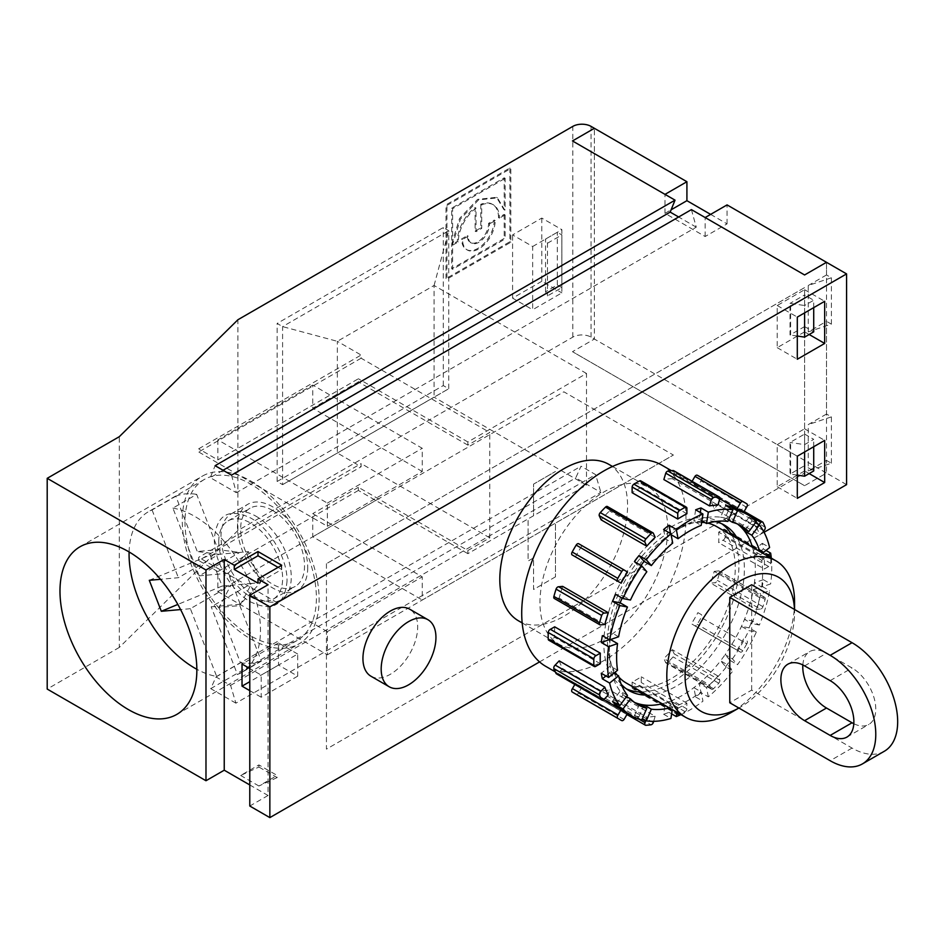 <?xml version="1.0" encoding="UTF-8"?>
<svg xmlns="http://www.w3.org/2000/svg" width="944" height="944" viewBox="0 0 944 944"><rect width="100%" height="100%" fill="white"/><g stroke="black" fill="none" stroke-linecap="round" stroke-linejoin="round"><path stroke-width="0.71" stroke-dasharray="4.72 3.54" d="M467.882 553.668L358.39 490.443L358.39 487.293L467.882 550.505L467.882 553.668L586.507 485.169L586.507 373.482L467.882 441.969L467.882 445.131L489.783 432.482L361.115 358.201L361.115 355.038L198.677 448.813L198.677 451.975L327.356 526.268L422.263 471.481L422.263 448.294L312.759 385.081L312.759 408.256L358.39 381.919L358.39 378.756L217.852 459.893L198.677 448.813M467.882 550.505L489.783 537.856L489.783 432.494M258.904 764.923L258.904 767.035L240.661 775.461L258.904 764.923L277.158 775.461L277.158 777.573L258.904 767.035M248.508 551.65L228.236 573.244L240.26 604.231L260.52 582.637L248.508 551.65L239.717 552.441L199.172 575.84L172.894 508.096L196.659 494.373L218.099 549.644L239.717 552.441L218.89 554.293L178.357 577.704L160.492 579.297M626.202 682.996A90.341 52.156 120 0 0 716.543 630.84A90.341 52.156 120 0 0 716.531 526.528M707.835 523.153A90.341 52.156 120 0 0 704.991 522.634M701.652 522.339A90.341 52.156 120 0 0 626.202 578.684A90.341 52.156 120 0 0 615.122 672.199M617.057 674.936A90.341 52.156 120 0 0 618.934 677.155M721.782 523.778A95.497 55.141 120 0 0 719.116 522.056A95.497 55.141 120 0 0 671.373 526.787A95.497 55.141 120 0 0 608.986 610.945A95.497 55.141 120 0 0 623.618 687.468A95.497 55.141 120 0 0 626.438 688.908M641.684 691.94A95.497 55.141 120 0 0 719.116 632.338A95.497 55.141 120 0 0 732.025 535.472M532.664 246.514L561.869 229.652L561.869 292.876L532.664 309.738L532.664 246.514L512.592 234.914L541.785 218.064L561.869 229.652M522.174 622.934L558.671 644.009A90.341 52.156 120 0 0 649.012 591.853A90.341 52.156 120 0 0 649.012 487.541A90.341 52.156 120 0 0 558.671 539.697A90.341 52.156 120 0 0 558.671 644.009M518.527 620.833A90.341 52.156 120 0 0 605.517 574.2A90.341 52.156 120 0 0 608.856 464.365M804.595 312.901L804.595 305.514L790.034 303.378L790.034 334.99L804.595 326.589L804.595 294.976L790.034 303.378M813.716 307.626L813.716 300.251L804.595 305.514M604.821 624.468L559.19 598.118L554.6 598.579L600.231 624.916M701.852 521.053A95.497 55.141 120 0 0 676.848 529.95L676.848 529.95A95.497 55.141 120 0 0 609.317 646.911A95.497 55.141 120 0 0 614.119 673.013M614.249 673.32A95.497 55.141 120 0 0 621.223 684.247M647.159 695.103A95.497 55.141 120 0 0 724.591 635.501A95.497 55.141 120 0 0 737.5 538.635M715.127 521.595A95.497 55.141 120 0 0 702.183 521.017M804.595 294.976L804.595 287.601L326.435 563.674L804.595 287.601L804.595 294.976L813.716 300.251M797.302 336.076L777.219 347.663L777.219 305.514L804.595 289.714L804.595 434.075L804.595 326.589L804.595 331.863L809.161 334.495M745.406 529.796L752.085 520.781A116.147 67.059 120 0 0 749.052 517.277L741.453 527.519M749.052 517.277L756.345 521.489M639.513 704.082L634.439 715.776L641.743 719.989M804.595 465.687L804.595 434.075L790.034 442.476L790.034 474.089L804.595 465.675L804.595 473.062L804.595 465.687L813.716 470.95M797.302 475.162L777.219 486.75L777.219 444.6L804.595 428.8L804.595 470.95L809.161 473.581M605.387 698.418A125.174 72.275 -60 0 1 600.172 698.938A2.584 1.487 -60 0 1 599.688 698.808A2.584 1.487 -60 0 1 599.44 696.33L601.104 690.76A116.147 67.059 120 0 0 609.529 689.922L607.629 696.318A2.584 1.487 -60 0 1 605.387 698.418L651.018 724.768M645.802 725.275L600.172 698.938M235.894 703.174L210.724 688.636L216.023 676.954L230.596 685.356L235.894 703.174L600.903 492.438L575.734 477.9L581.044 466.206L595.605 474.62L600.903 492.438M632.126 687.067L632.126 682.064A116.147 67.059 120 0 0 641.259 676.801L641.259 682.524A2.584 1.487 -60 0 1 639.454 685.309A125.174 72.275 -60 0 1 633.813 688.565A2.584 1.487 -60 0 1 632.633 688.624A2.584 1.487 -60 0 1 632.126 687.067L677.757 713.404L677.757 708.413L632.126 682.064M504.769 210.064L497.429 197.862L478.537 199.904L460.483 218.996L452.613 244.413L451.704 243.882L451.704 208.14L504.214 177.814L504.214 209.297L505.134 209.816L504.214 209.297M451.704 243.882L459.563 218.465L477.617 199.373L496.52 197.343L503.848 209.533M149.294 580.3L210.111 555.084L222.135 586.071L251.741 583.427L239.811 605.588L218.984 607.452L230.914 585.28L190.381 608.691L216.66 676.435A92.913 53.643 60 0 1 196.848 669.284M218.984 607.452L240.425 662.712L216.66 676.435M686.878 508.769L641.259 482.431L641.259 487.423A116.147 67.059 120 0 0 632.126 492.697M686.878 513.76L641.259 487.423M561.857 287.601L557.302 284.97L545.538 291.767L547.473 295.92L561.857 287.601L561.857 234.926L557.302 232.283L545.538 239.08L547.473 243.233L547.473 295.92M545.538 291.767L545.538 239.08M327.356 526.268L327.356 503.093L217.852 439.869L312.759 385.081M327.356 503.093L422.263 448.294M231.504 475.139L236.354 492.697L210.264 477.64L215.114 465.687M504.037 214.441L505.134 215.067L504.037 214.441L498.526 217.616L499.447 218.147A29.099 16.803 120 0 0 493.417 204.824A29.099 16.803 120 0 0 481.7 204.848L481.7 228.389L476.024 231.658L476.024 208.128A29.099 16.803 120 0 0 458.288 241.9L452.613 245.18L452.613 269.3L505.134 238.985L504.214 238.454L451.704 268.769L451.704 244.649L452.613 245.18M498.526 217.616A29.099 16.803 120 0 0 492.508 204.293A29.099 16.803 120 0 0 480.791 204.317L481.7 204.848M218.76 541.549A45.17 26.078 -120 0 0 238.466 587.003A45.17 26.078 -120 0 0 273.276 599.098A45.17 26.078 -120 0 0 273.276 546.942A45.17 26.078 -120 0 0 228.106 520.864A45.17 26.078 -120 0 0 218.76 541.549M250.691 635.855A92.913 53.643 60 0 1 189.992 553.975A92.913 53.643 60 0 1 204.234 479.517A92.913 53.643 60 0 1 297.148 533.159A92.913 53.643 60 0 1 297.148 640.457A92.913 53.643 60 0 1 293.407 642.298A92.913 53.643 60 0 1 250.691 635.855M586.507 373.482L434.075 285.477L434.075 397.164L448.742 388.739L282.598 484.661L337.35 453.014L361.115 466.737L361.115 463.575L198.677 557.349L198.677 560.512L361.115 466.737M586.507 485.169L434.075 397.164L337.35 453.014L337.35 341.315L361.115 355.038M312.759 536.806L563.887 391.819L673.391 455.043L422.263 600.03L422.263 576.855L312.759 513.63L312.759 536.806L422.263 600.03M358.39 490.443L217.852 571.58L217.852 591.605L380.279 497.83M489.511 223.881L495.187 220.601A23.081 13.322 -60 0 1 485.11 243.835A23.081 13.322 -60 0 1 467.327 250.018A23.081 13.322 -60 0 1 462.548 239.446L468.224 236.165A15.057 8.697 120 0 0 471.339 243.056A15.057 8.697 120 0 0 482.939 239.033A15.057 8.697 120 0 0 489.511 223.881L488.603 223.35L494.278 220.07L495.187 220.601M494.278 220.07A23.081 13.322 -60 0 1 484.201 243.304A23.081 13.322 -60 0 1 466.407 249.487A23.081 13.322 -60 0 1 461.628 238.915L467.304 235.646A15.057 8.697 120 0 0 470.431 242.537A15.057 8.697 120 0 0 482.03 238.502A15.057 8.697 120 0 0 488.603 223.35M480.791 204.317L480.791 227.858L475.115 231.138L475.115 207.597A29.099 16.803 120 0 0 457.368 241.381L451.704 244.649M504.214 214.548L504.214 238.454M256.131 516.285A49.678 28.674 60 0 1 288.581 560.052A49.678 28.674 60 0 1 280.97 599.865A49.678 28.674 60 0 1 231.292 571.179A49.678 28.674 60 0 1 231.292 513.819A49.678 28.674 60 0 1 256.131 516.285M250.691 480.968A96.784 55.873 60 0 1 313.915 566.247A96.784 55.873 60 0 1 299.083 643.796A96.784 55.873 60 0 1 202.299 587.923A96.784 55.873 60 0 1 202.299 476.165A96.784 55.873 60 0 1 250.691 480.968M533.572 515.731L528.097 518.893L533.572 515.731L533.572 484.119L555.473 471.469L533.572 484.119L533.572 515.731M804.595 434.075L813.716 439.338L804.595 444.612L790.034 442.476M846.579 484.65L826.496 473.05L826.496 460.412L808.253 470.95L831.393 463.233L826.496 460.412L826.507 262.314M831.393 463.233L831.393 416.87L826.496 414.05L826.496 321.326L808.253 331.863L831.393 324.146L826.496 321.326M831.393 324.146L831.393 277.784L826.496 274.964L826.496 262.314M673.697 470.678A2.584 1.487 -60 0 1 673.945 473.156L672.293 478.726A116.147 67.059 120 0 0 663.856 479.564M222.135 586.071L177.826 604.443M190.381 608.691L180.587 609.564M634.439 561.68L639.513 567.521A103.238 59.602 -60 0 1 640.988 565.456M677.757 708.413A116.147 67.059 -60 0 0 686.878 703.138L686.878 708.873A2.584 1.487 -60 0 1 685.084 711.646A125.174 72.275 -60 0 1 679.444 714.903A2.584 1.487 -60 0 1 678.264 714.974A2.584 1.487 -60 0 1 677.757 713.404M710.631 214.382L727.057 223.87L705.156 236.519L665.001 213.332L671.113 209.804M555.473 524.156L555.473 576.843L555.473 524.156M555.473 576.843L533.572 589.493L533.572 557.88L528.097 561.043L528.097 518.893L528.097 561.043L533.572 557.88L533.572 589.493L555.473 576.843M326.435 563.674L326.435 749.123L804.595 473.062L326.435 749.123M695.645 509.819L693.864 521.182A103.238 59.602 -60 0 1 699.233 519.318A103.238 59.602 -60 0 1 720.579 517.206L725.641 505.512M727.871 521.418L720.579 517.206A103.238 59.602 -60 0 1 725.122 518.091L729.594 507.789M210.111 555.084L218.89 554.293L197.272 551.508L218.099 549.644M708.319 696.849L706.537 687.539A103.238 59.602 120 0 0 727.871 665.013L732.945 670.854A116.147 67.059 -60 0 1 708.319 696.849L701.014 692.636L699.233 683.326L706.537 687.539M697.899 612.632L701.416 614.662A2.584 1.487 -60 0 1 701.203 617.482A125.174 72.275 -60 0 1 697.215 624.397A2.584 1.487 -60 0 1 694.713 625.742A2.584 1.487 -60 0 1 694.513 625.577L691.456 623.807A116.147 67.059 120 0 0 697.899 612.632L701.416 614.662M370.957 676.223A38.716 22.349 120 0 0 409.672 653.873A38.716 22.349 120 0 0 409.672 609.163M802.837 664.942A33.547 19.376 60 0 1 809.728 651.572A33.547 19.376 60 0 1 826.496 653.236L852.054 667.986A33.547 19.376 60 0 1 873.967 697.557A33.547 19.376 60 0 1 868.822 724.437A33.547 19.376 60 0 1 853.813 723.718M804.595 485.7L572.489 351.687L804.595 485.7L826.496 473.05L591.062 337.126A12.909 7.446 180 0 0 572.819 337.126L237.912 530.481L237.912 319.745M237.912 530.481L119.286 647.442L119.286 436.694M676.966 712.307L678.075 705.203L670.771 700.991A103.238 59.602 -60 0 1 665.402 702.855L663.62 714.219A116.147 67.059 120 0 0 668.989 712.354L670.771 700.991A103.238 59.602 120 0 0 693.864 687.657A103.238 59.602 -60 0 0 699.233 683.326A103.238 59.602 120 0 0 720.579 660.8L727.871 665.013M831.393 277.784L808.253 285.501L808.253 331.863M777.219 444.6L797.302 456.2M777.219 486.75L797.302 498.349M446.937 205.391L510.81 168.516L510.81 242.254L446.937 279.129L446.937 205.391L446.028 204.86L509.89 167.985L510.81 168.516M725.157 536.994A2.584 1.487 -60 0 1 723.021 540.169L718.691 542.67A116.147 67.059 120 0 0 718.691 532.133L723.659 529.265A2.584 1.487 -60 0 1 724.626 529.289A2.584 1.487 -60 0 1 725.169 530.469A125.174 72.275 -60 0 1 725.157 536.994L770.788 563.332A2.584 1.487 -60 0 1 768.652 566.518L723.021 540.169M605.942 675.951L611.311 671.621L613.954 673.143M609.317 639.69L610.237 639.371A103.238 59.602 120 0 0 609.317 653.236A103.238 59.602 120 0 0 610.237 666.039A103.238 59.602 -60 0 0 611.311 671.621A103.238 59.602 120 0 0 620.149 691.15L627.441 695.374M541.785 218.064L541.785 281.288L561.869 292.876M541.785 281.288L512.592 298.139L532.664 309.738M624.055 719.458L578.424 693.12A2.584 1.487 -60 0 1 576.088 694.229L576.088 694.229A125.174 72.275 -60 0 1 574.105 693.156M621.718 720.567L576.088 694.229L621.718 720.567M678.075 705.203A103.238 59.602 120 0 0 701.168 691.869L702.95 701.18A116.147 67.059 -60 0 1 680.954 714.608M640.752 480.862A2.584 1.487 -60 0 1 641.259 482.431M826.496 274.964L808.253 285.501M797.302 475.092L790.034 474.089M129.104 551.969A92.913 53.643 60 0 1 148.314 511.801A92.913 53.643 60 0 1 152.067 509.961L175.832 496.237L197.272 551.508M152.067 509.961L178.357 577.704M691.421 209.615L696.259 227.162L236.354 492.697M717.369 496.119A125.174 72.275 -60 0 1 719.529 500.898A2.584 1.487 -60 0 1 718.195 504.403L714.195 508.627A116.147 67.059 120 0 0 710.702 500.91L715.292 496.072A2.584 1.487 -60 0 1 716.98 495.659A2.584 1.487 -60 0 1 717.369 496.119L763 522.457M765.159 527.248L719.529 500.898M759.389 625.046L751.802 623.571A103.238 59.602 120 0 0 760.64 593.835L769.596 590.72A116.147 67.059 -60 0 1 759.389 625.046L752.085 620.833L744.497 619.358L751.802 623.571M451.704 268.769L452.613 269.3M758.799 524.652L756.333 527.248L710.702 500.91M749.394 515.754L715.292 496.072M512.592 298.139L512.592 234.914M624.503 570.259L581.941 545.679A116.147 67.059 120 0 0 575.486 556.854L571.97 554.824M768.652 566.518L764.321 569.008L718.691 542.67M557.302 284.97L557.302 232.283M672.293 649.661L674.193 653.85A2.584 1.487 -60 0 1 673.107 656.882A125.174 72.275 -60 0 1 667.892 662.393A2.584 1.487 -60 0 1 666.004 662.971A2.584 1.487 -60 0 1 665.52 662.216L663.856 658.558A116.147 67.059 120 0 0 672.293 649.661L717.912 675.998L719.812 680.199L674.193 653.85M480.791 227.858L481.7 228.389M746.586 507.223L700.967 480.874L697.899 486.172A116.147 67.059 120 0 0 694.76 484.154A116.147 67.059 120 0 0 691.445 482.455L692.105 481.31M743.624 512.368L697.899 486.172M826.496 414.05L808.253 424.588L808.253 470.95M616.503 703.681L623.182 694.654A103.238 59.602 -60 0 1 620.149 691.15L612.55 701.392M434.075 285.477L448.742 230.69L282.598 326.612L282.598 484.661L277.123 481.499L277.123 323.45L282.598 326.612L337.35 341.315L434.075 285.477M217.852 591.605L327.356 654.829L327.356 631.642L422.263 576.855M327.356 654.829L673.391 455.043M663.62 529.537L665.402 538.847L672.706 543.071M622.143 598.107A103.238 59.602 -60 0 1 623.182 595.806L615.594 594.331M272.592 510.456A45.17 26.078 -120 0 0 250.007 508.226A45.17 26.078 -120 0 0 240.649 528.9A45.17 26.078 -120 0 0 260.367 574.353A45.17 26.078 -120 0 0 295.177 586.46A45.17 26.078 -120 0 0 302.104 550.258A45.17 26.078 -120 0 0 272.592 510.456M307.72 567.615A49.678 28.674 60 0 1 297.431 590.354A49.678 28.674 60 0 1 247.753 561.68A49.678 28.674 60 0 1 247.753 504.32A49.678 28.674 60 0 1 272.592 506.786A49.678 28.674 60 0 1 307.72 567.615M719.576 499.494L673.945 473.156M475.115 207.597L476.024 208.128M457.368 241.381L458.288 241.9M277.158 777.573L258.904 785.998L277.158 775.461M740.391 510.503A116.147 67.059 -60 0 1 743.53 512.521M685.084 711.646L639.454 685.309M679.444 714.903L633.813 688.565M594.39 233.675L594.39 128.301L594.39 339.049L572.489 351.687M727.057 223.87L727.057 204.907M489.783 537.856L361.115 463.575M804.595 289.714L824.678 301.301M668.989 712.354L671.632 713.888M620.137 602.815A103.238 59.602 120 0 0 611.311 632.551A103.238 59.602 -60 0 0 610.237 639.371L610.567 639.56M714.195 571.368L718.785 570.908A2.584 1.487 -60 0 1 719.092 571.014A2.584 1.487 -60 0 1 719.493 573.091A125.174 72.275 -60 0 1 717.322 580.359A2.584 1.487 -60 0 1 714.702 582.719L710.702 583.121A116.147 67.059 120 0 0 714.195 571.368L759.826 597.705L764.416 597.257L718.785 570.908M547.473 243.233L561.857 234.926M278.067 567.356L281.725 569.468L257.995 583.168M644.068 561.373A103.238 59.602 120 0 1 665.402 538.847A103.238 59.602 -60 0 1 670.771 534.516L670.594 533.561M617.541 670.252L610.237 666.039L601.281 673.261M639.135 719.245L599.44 696.33M645.708 720.532L646.723 717.098L601.104 690.76M509.89 167.985L509.89 241.735L446.028 278.61L446.937 279.129M446.028 278.61L446.028 204.86M665.001 213.332L665.001 194.37M600.325 663.703L554.694 637.353L549.727 640.221A2.584 1.487 -60 0 1 548.759 640.197M595.357 666.558L549.727 640.221M777.219 305.514L797.302 317.101M777.219 347.663L797.302 359.251M467.304 235.646L468.224 236.165M509.89 241.735L510.81 242.254M794.565 602.13A90.341 52.156 -60 0 1 730.68 712.767M240.26 604.231L211.196 606.827L251.741 583.427L260.52 582.637M653.496 533.608L607.877 507.27L609.529 510.928A116.147 67.059 120 0 0 601.104 519.837M655.16 537.278L609.529 510.928M671.101 534.705L670.771 534.516A103.238 59.602 120 0 1 682.323 526.787L676.848 529.95L682.323 526.787A103.238 59.602 120 0 1 693.864 521.182L701.168 525.395M627.559 572.017L581.941 545.679M763.354 579.687L770.658 583.899L761.702 587.015L754.409 582.802A103.238 59.602 -60 0 1 753.336 589.622L762.292 586.507A116.147 67.059 120 0 0 763.354 579.687L754.409 582.802A103.238 59.602 120 0 0 754.398 556.134L761.702 560.347L767.295 555.839M761.702 587.015A103.238 59.602 120 0 0 761.702 560.347M504.214 177.814L505.134 178.345L505.134 209.816M239.811 605.588L261.252 660.859L237.487 674.571L211.196 606.827M505.134 215.067L505.134 238.985M277.123 481.499L443.267 385.577L448.742 388.739L448.742 230.69L443.267 227.528L277.123 323.45M752.474 547.284A103.238 59.602 120 0 1 753.336 550.553A103.238 59.602 -60 0 1 754.398 556.134L763.354 548.912A116.147 67.059 120 0 0 762.292 543.319L753.336 550.553L760.64 554.765A103.238 59.602 120 0 0 759.778 551.497M725.641 666.641A116.147 67.059 120 0 0 730.196 660.493L725.122 654.652A103.238 59.602 -60 0 1 720.579 660.8L725.641 666.641L732.945 670.854M762.292 586.507L769.596 590.72M756.345 632.067L749.052 627.843L741.453 626.368L748.757 630.592L756.345 632.067A116.147 67.059 -60 0 1 737.5 664.706L732.426 658.877L725.122 654.652A103.238 59.602 120 0 0 741.453 626.368A103.238 59.602 -60 0 0 744.497 619.358A103.238 59.602 120 0 0 753.336 589.622L760.64 593.835M732.426 658.877A103.238 59.602 120 0 0 748.757 630.592M240.425 662.712A92.913 53.643 -120 0 0 261.252 660.859M607.381 506.515A2.584 1.487 -60 0 1 607.877 507.27M281.725 569.468L281.725 565.255M249.782 784.948L268.037 795.485L268.037 584.749M268.037 795.485L249.782 806.023M634.486 702.383A103.238 59.602 120 0 1 630.698 700.495A103.238 59.602 120 0 1 623.182 694.654L626.533 696.589M699.28 476.331A125.174 72.275 -60 0 1 701.286 477.57A2.584 1.487 -60 0 1 700.967 480.874M223.044 470.265L210.264 477.64M737.465 524.003A103.238 59.602 120 0 0 733.936 521.678A103.238 59.602 120 0 0 725.122 518.091L728.473 520.026M618.603 636.763L611.311 632.551L602.355 635.666M884.316 751.259A64.522 37.253 60 0 1 852.054 748.073L751.672 690.111L729.771 702.761M717.912 675.998A116.147 67.059 -60 0 1 709.487 684.896L663.856 658.558M719.812 680.199A2.584 1.487 -60 0 1 718.738 683.22A125.174 72.275 -60 0 1 713.511 688.731A2.584 1.487 -60 0 1 711.634 689.309A2.584 1.487 -60 0 1 711.139 688.554L709.487 684.896M653.649 721.322L655.16 716.26L609.529 689.922M653.26 722.656L607.629 696.318M603.723 699.764L558.093 673.414A2.584 1.487 -60 0 1 556.405 673.827M804.595 428.8L824.678 440.388M764.416 597.257A2.584 1.487 -60 0 1 764.723 597.363A2.584 1.487 -60 0 1 765.112 599.428A125.174 72.275 -60 0 1 762.953 606.697A2.584 1.487 -60 0 1 760.333 609.057L714.702 582.719M760.333 609.057L756.333 609.458L710.702 583.121M831.393 416.87L808.253 424.588M297.69 654.027L278.527 642.958L278.527 665.083L297.69 676.152L297.69 654.027L261.193 675.102L249.782 668.517M297.69 676.152L261.193 697.227L261.193 675.102M467.882 441.969L358.39 378.756M747.046 641A2.584 1.487 -60 0 1 746.834 643.82L701.203 617.482M746.834 643.82A125.174 72.275 -60 0 1 742.834 650.735L697.215 624.397M655.16 716.26A116.147 67.059 -60 0 1 646.723 717.098M742.834 650.735A2.584 1.487 -60 0 1 740.344 652.08A2.584 1.487 -60 0 1 740.143 651.915L694.513 625.577M686.878 708.873L641.259 682.524M763.826 530.752L718.195 504.403M763.448 531.142L759.826 534.977L714.195 508.627M574.825 684.459L575.486 683.314A116.147 67.059 120 0 0 578.625 685.332A116.147 67.059 120 0 0 581.941 687.031L578.424 693.12M719.788 498.81L691.445 482.455M743.53 638.97A116.147 67.059 -60 0 1 737.075 650.156L691.456 623.807M740.143 651.915L737.075 650.156M559.19 660.859A116.147 67.059 120 0 0 562.683 668.576L558.093 673.414M770.788 563.332A125.174 72.275 -60 0 0 770.788 556.818A2.584 1.487 -60 0 0 770.257 555.627A2.584 1.487 -60 0 0 769.289 555.603L764.321 558.47A116.147 67.059 -60 0 1 764.321 569.008M804.595 331.863L797.397 336.017M804.595 470.95L797.397 475.103M765.112 599.428L719.493 573.091M762.953 606.697L717.322 580.359M746.916 503.907L701.286 477.57M646.817 571.734L639.513 567.521A103.238 59.602 120 0 0 623.182 595.806L630.486 600.018M358.39 487.293L312.759 513.63M327.356 631.642L198.677 557.349M217.852 571.58L198.677 560.512M258.904 785.998L240.661 775.461M662.145 703.752A103.238 59.602 120 0 0 665.402 702.855L672.706 707.068L672.305 709.617M608.314 694.926L562.683 668.576M230.596 685.356L595.605 474.62M756.333 527.248A116.147 67.059 -60 0 1 759.826 534.977M711.139 688.554L665.52 662.216M762.646 553.149L760.64 554.765M627.477 713.534L581.941 687.031M216.023 676.954L581.044 466.206M210.724 688.636L575.734 477.9M217.852 439.869L217.852 459.893M278.527 642.958L242.03 664.033M278.527 665.083L249.782 681.686M467.882 445.131L358.39 381.919M790.612 474.053L790.612 442.441M718.738 683.22L673.107 656.882M739.813 707.504L738.892 708.024A77.432 44.71 120 0 0 739.813 707.504A77.432 44.71 120 0 0 794.565 612.668A77.432 44.71 120 0 0 794.494 609.47M554.694 626.816A116.147 67.059 120 0 0 554.694 637.353M752.085 520.781L755.448 522.716M696.259 227.162L678.642 216.99M705.156 236.519L705.156 217.545M700.306 512.498L699.233 519.318L701.876 520.84M771.295 558.14A116.147 67.059 -60 0 1 770.658 583.899M764.321 558.47L718.691 532.133M769.289 555.603L723.659 529.265M804.595 326.589L813.716 331.863M797.302 336.005L790.034 334.99M461.628 238.915L462.548 239.446M504.946 214.961L499.447 218.147M452.613 244.413L452.613 208.659L505.134 178.345M451.704 208.14L452.613 208.659M361.115 358.201L198.677 451.975M422.263 471.481L312.759 408.256M443.267 385.577L443.267 227.528M717.912 505.075L672.293 478.726M770.788 556.818L725.169 530.469M663.62 714.219L670.924 718.443M669.438 707.965A103.238 59.602 120 0 0 672.706 707.068M701.014 692.636A116.147 67.059 120 0 1 695.645 696.967L693.864 687.657L701.168 691.869M713.511 688.731L667.892 662.393M749.052 627.843A116.147 67.059 120 0 0 752.085 620.833M790.612 334.967L790.612 303.354M759.826 597.705A116.147 67.059 -60 0 1 756.333 609.458M475.115 231.138L476.024 231.658M603.818 699.669L575.486 683.314M762.292 543.319L769.596 547.544M763.354 548.912L765.997 550.435M730.196 660.493L737.5 664.706M695.645 696.967L702.95 701.18M545.774 666.37A116.147 67.059 120 0 0 590.519 667.054A116.147 67.059 120 0 0 676.907 566.896A116.147 67.059 120 0 0 661.909 465.191M634.439 715.776A116.147 67.059 120 0 0 638.994 716.661L642.345 718.596M562.683 586.377A116.147 67.059 120 0 0 559.19 598.118M686.878 703.138L641.259 676.801M627.559 713.381A116.147 67.059 -60 0 1 624.244 711.67M638.994 716.661L643.466 706.36M804.595 451.987L804.595 444.612M249.782 690.642L261.193 697.227M751.672 690.111L751.672 584.749M119.286 647.442L47.2 689.061M539.555 661.909L764.074 532.274M196.659 494.373A92.913 53.643 -120 0 0 175.832 496.237M172.894 508.096A92.913 53.643 60 0 1 250.361 583.899A92.913 53.643 60 0 1 241.239 672.73A92.913 53.643 60 0 1 237.487 674.571M228.236 573.244L199.172 575.84M813.716 446.713L813.716 439.338M287.035 580.961C284.887 605.222 272.769 612.219 250.691 601.953C231.268 591.333 213.84 561.137 214.347 539C216.495 514.751 228.613 507.754 250.691 518.008C270.114 528.64 287.542 558.836 287.035 580.961M804.595 665.874L826.496 653.236M830.154 680.636L852.054 667.986M591.062 337.126L591.062 126.39M852.054 748.073L830.154 760.711M572.819 337.126L572.819 126.39M612.503 466.466L649.012 487.541M623.618 687.468L629.093 690.63M719.116 522.056L724.591 525.218M492.508 204.293L493.417 204.824M787.827 664.222L809.728 651.572M470.431 242.537L471.339 243.056M630.698 700.495L638.002 704.708M280.97 599.865L297.431 590.354M231.292 513.819L247.753 504.32M505.075 214.949L504.167 214.43M626.899 714.525L599.688 698.808M740.344 652.08L694.713 625.742M609.317 646.911L609.317 653.236M497.429 197.862L496.52 197.343M846.921 737.087L868.822 724.437M794.565 612.668L794.565 609.505M176.799 714.396L299.083 643.796M80.028 546.765L202.299 476.165M273.276 599.098L295.177 586.46M228.106 520.864L250.007 508.226M503.907 209.615L504.816 210.146M770.257 555.627L724.626 529.289M678.264 714.974L632.633 688.624M711.634 689.309L666.004 662.971M744.191 511.377L716.98 495.659M733.936 521.678L741.241 525.891M764.723 597.363L719.092 571.014M694.76 484.154L671.42 470.678M578.625 685.332L555.273 671.857M466.407 249.487L467.327 250.018M204.234 479.517L148.314 511.801M297.148 640.457L241.239 672.73"/><path stroke-width="1.42" d="M608.314 612.715A116.147 67.059 -60 0 0 604.821 624.468L600.231 624.916A2.584 1.487 -60 0 1 599.924 624.81A2.584 1.487 -60 0 1 599.523 622.745A125.174 72.275 -60 0 1 601.694 615.476A2.584 1.487 -60 0 1 604.313 613.116L608.314 612.715L562.683 586.377L558.683 586.767A2.584 1.487 -60 0 0 556.063 589.127L601.694 615.476M618.934 677.155A90.341 52.156 120 0 0 626.202 682.996L685.521 717.239A90.341 52.156 -60 0 1 671.668 644.858A90.341 52.156 -60 0 1 730.68 565.255A90.341 52.156 -60 0 1 775.85 560.771L716.543 526.528A90.341 52.156 120 0 0 707.835 523.153M704.991 522.634A90.341 52.156 120 0 0 701.652 522.339M615.122 672.199A90.341 52.156 120 0 0 617.057 674.936M626.438 688.908A95.497 55.141 120 0 0 641.684 691.94M732.025 535.472A95.497 55.141 120 0 0 721.782 523.778M612.503 466.466L608.856 464.365A90.341 52.156 120 0 0 563.686 468.838A90.341 52.156 120 0 0 504.674 548.44A90.341 52.156 120 0 0 518.527 620.833L522.174 622.934M813.716 307.626L813.716 331.863L804.595 337.126L804.595 312.901M621.223 684.247A95.497 55.141 120 0 0 629.093 690.63A95.497 55.141 120 0 0 647.159 695.103M737.5 538.635A95.497 55.141 120 0 0 724.591 525.218A95.497 55.141 120 0 0 715.127 521.595M756.345 521.489L748.757 531.732A103.238 59.602 120 0 0 741.241 525.891A103.238 59.602 120 0 0 732.426 522.303L737.5 510.61A116.147 67.059 -60 0 1 747.695 514.716A116.147 67.059 -60 0 1 756.345 521.489M752.474 547.284A103.238 59.602 120 0 0 744.497 531.012A103.238 59.602 -60 0 0 741.453 527.519L748.757 531.732M646.817 708.295L641.743 719.989A116.147 67.059 -60 0 1 631.548 715.882A116.147 67.059 -60 0 1 622.898 709.109L630.486 698.867A103.238 59.602 120 0 0 638.002 704.708A103.238 59.602 120 0 0 646.817 708.295L639.513 704.082A103.238 59.602 120 0 1 634.486 702.383M653.649 721.322L653.26 722.656A2.584 1.487 -60 0 1 651.018 724.768A125.174 72.275 -60 0 1 645.802 725.275A2.584 1.487 -60 0 1 645.318 725.157A2.584 1.487 -60 0 1 645.071 722.679L639.135 719.245M608.585 677.473A116.147 67.059 -60 0 1 608.585 646.699L617.541 643.584A103.238 59.602 120 0 0 617.541 670.252L608.585 677.473L601.281 673.261A116.147 67.059 120 0 0 602.355 678.854L605.942 675.951M686.878 508.769L686.878 513.76A116.147 67.059 -60 0 0 677.757 519.035L677.757 513.3A2.584 1.487 -60 0 1 679.55 510.527A125.174 72.275 -60 0 1 685.202 507.27A2.584 1.487 -60 0 1 686.371 507.199A2.584 1.487 -60 0 1 686.878 508.769M600.278 512.604A125.174 72.275 -60 0 1 605.505 507.105A2.584 1.487 -60 0 1 607.381 506.515L653.012 532.864A2.584 1.487 -60 0 1 653.496 533.608L655.16 537.278A116.147 67.059 -60 0 0 646.723 546.175L601.104 519.837L599.204 515.636A2.584 1.487 -60 0 1 600.278 512.604L645.908 538.953A125.174 72.275 -60 0 1 651.124 533.443L605.505 507.105M826.507 262.314L727.057 204.907L705.156 217.545L804.595 274.964L691.421 209.615L231.504 475.139L215.114 465.687L675.031 200.152L665.001 194.37L686.913 181.72L594.39 128.301L572.477 140.951L665.001 194.37L572.477 140.951M830.154 735.423L804.595 720.673A33.547 19.376 60 0 1 782.682 691.102A33.547 19.376 60 0 1 787.827 664.222A33.547 19.376 60 0 1 804.595 665.874L830.154 680.636A33.547 19.376 60 0 1 852.066 710.195A33.547 19.376 60 0 1 846.921 737.087A33.547 19.376 60 0 1 830.154 735.423L852.054 722.774L826.496 708.024A33.547 19.376 60 0 1 802.837 664.942M729.771 702.761L729.771 597.387L830.154 655.337A64.522 37.253 60 0 1 872.303 712.201A64.522 37.253 60 0 1 862.415 763.908A64.522 37.253 60 0 1 830.154 760.711L729.771 702.761M764.074 532.274L846.579 484.65L846.579 273.902L826.496 262.314L804.595 274.964M673.214 470.56A2.584 1.487 -60 0 1 673.697 470.678L719.328 497.016A2.584 1.487 -60 0 1 719.576 499.494L717.912 505.075A116.147 67.059 120 0 0 709.487 505.901L711.387 499.518A2.584 1.487 -60 0 1 713.617 497.405L667.998 471.068A125.174 72.275 -60 0 1 673.214 470.56L718.832 496.898A2.584 1.487 -60 0 1 719.328 497.016M709.487 505.901L663.856 479.564L665.756 473.168A2.584 1.487 -60 0 1 667.998 471.068M177.826 604.443L161.318 611.287L180.587 609.564M640.988 565.456A103.238 59.602 -60 0 1 644.068 561.373L638.994 555.532A116.147 67.059 120 0 0 634.439 561.68L641.743 565.893L646.817 571.734A103.238 59.602 120 0 0 630.486 600.018L622.898 598.543A116.147 67.059 -60 0 1 641.743 565.893M671.113 209.804L686.913 200.683L710.631 214.382M729.594 507.789L730.196 506.397A116.147 67.059 120 0 0 725.641 505.512L732.945 509.725A116.147 67.059 120 0 0 708.319 512.167L706.537 523.531A103.238 59.602 -60 0 1 727.871 521.418L732.945 509.725M160.492 579.297L149.294 580.3L161.318 611.287M604.313 613.116L558.683 586.767M427.915 619.701L409.672 609.163A38.716 22.349 120 0 0 390.309 611.087A38.716 22.349 120 0 0 365.021 645.2A38.716 22.349 120 0 0 370.957 676.223L389.199 686.76A38.716 22.349 120 0 0 419.042 676.388A38.716 22.349 120 0 0 435.939 637.424A38.716 22.349 120 0 0 427.915 619.701A38.716 22.349 120 0 0 408.563 621.624A38.716 22.349 120 0 0 383.264 655.738A38.716 22.349 120 0 0 389.199 686.76M599.523 622.745L553.904 596.407A125.174 72.275 -60 0 1 556.063 589.127M594.39 128.301L591.062 126.39A12.909 7.446 180 0 0 572.819 126.39L237.912 319.745L119.286 436.694L47.2 478.325L205.981 569.987L224.235 559.45L234.265 565.255L234.265 569.468L257.995 583.168L257.995 578.943L268.037 584.749L249.782 595.275L269.854 606.874L846.579 273.902M797.302 456.2L797.302 498.349L824.678 482.537L824.678 440.388L797.302 456.2M646.723 546.175L644.823 541.974L599.204 515.636M613.954 673.143L618.603 675.833A103.238 59.602 120 0 0 627.441 695.374L619.854 705.616A116.147 67.059 -60 0 1 609.647 683.067L618.603 675.833M679.55 510.527L633.931 484.178A125.174 72.275 -60 0 1 639.572 480.921A2.584 1.487 -60 0 1 640.752 480.862L686.371 507.199M685.202 507.27L639.572 480.921M627.477 713.534L624.055 719.458A2.584 1.487 -60 0 1 621.718 720.567L621.718 720.567A125.174 72.275 -60 0 1 619.736 719.493A125.174 72.275 -60 0 1 617.73 718.266L572.099 691.917A2.584 1.487 -60 0 1 572.43 688.613L574.825 684.459M680.954 714.608A116.147 67.059 -60 0 1 676.293 716.567L676.966 712.307M813.716 446.713L813.716 470.95L804.595 476.213L797.302 475.092M758.799 524.652L760.923 522.41A2.584 1.487 -60 0 1 762.599 522.008A2.584 1.487 -60 0 1 763 522.457A125.174 72.275 -60 0 1 765.159 527.248A2.584 1.487 -60 0 1 763.826 530.752L763.448 531.142M760.923 522.41L749.394 515.754M729.771 597.387L751.672 584.749L852.054 642.699A64.522 37.253 60 0 1 894.204 699.563A64.522 37.253 60 0 1 884.316 751.259L862.415 763.908M621.801 571.439A2.584 1.487 -60 0 1 624.303 570.093A2.584 1.487 -60 0 1 624.503 570.259L627.559 572.017A116.147 67.059 -60 0 0 621.117 583.191L617.6 581.174A2.584 1.487 -60 0 1 617.801 578.353A125.174 72.275 -60 0 1 621.801 571.439L576.17 545.101A2.584 1.487 -60 0 1 578.672 543.744A2.584 1.487 -60 0 1 578.873 543.909M747.695 514.716L740.391 510.503A116.147 67.059 -60 0 0 737.075 508.792L740.592 502.715A2.584 1.487 -60 0 1 742.928 501.606A125.174 72.275 -60 0 1 744.91 502.68A125.174 72.275 -60 0 1 746.916 503.907A2.584 1.487 -60 0 1 746.586 507.223L743.624 512.368M616.503 703.681L615.594 704.897A116.147 67.059 120 0 1 612.55 701.392L619.854 705.616M713.617 497.405A125.174 72.275 -60 0 1 718.832 496.898M619.854 605.552L627.441 607.027A103.238 59.602 120 0 0 618.603 636.763L609.647 639.879A116.147 67.059 -60 0 1 619.854 605.552L612.55 601.34L620.137 602.815L627.441 607.027M670.924 533.749L672.706 543.071A103.238 59.602 120 0 0 651.372 565.586L646.298 559.757A116.147 67.059 -60 0 1 670.924 533.749L663.62 529.537A116.147 67.059 120 0 1 668.989 525.206L676.293 529.419A116.147 67.059 -60 0 1 702.95 514.032L701.168 525.395A103.238 59.602 120 0 0 678.075 538.729L676.293 529.419M620.137 602.815A103.238 59.602 -60 0 1 622.143 598.107M622.898 598.543L615.594 594.331A116.147 67.059 120 0 0 612.55 601.34M692.105 481.31L694.961 476.366A2.584 1.487 -60 0 1 697.297 475.257L742.928 501.606L697.297 475.257A125.174 72.275 -60 0 1 699.28 476.331L744.91 502.68M759.778 551.497A103.238 59.602 120 0 0 751.802 535.236L744.497 531.012L745.406 529.796M686.913 200.683L686.913 181.72M617.801 578.353L572.182 552.016A125.174 72.275 -60 0 1 576.17 545.101M809.161 334.495L824.678 343.451L824.678 301.301L797.302 317.101L797.302 359.251L824.678 343.451M671.632 713.888L676.293 716.567M610.567 639.56L617.541 643.584M609.647 639.879L602.355 635.666A116.147 67.059 120 0 0 601.281 642.486L609.317 639.69M601.281 642.486L608.585 646.699M677.757 519.035L632.126 492.697L632.126 486.962A2.584 1.487 -60 0 1 633.931 484.178M257.995 578.943L281.725 565.255L257.995 551.556L257.995 555.768L278.067 567.356M257.995 555.768L234.265 569.468M604.821 687.197A116.147 67.059 -60 0 0 608.314 694.926L603.723 699.764A2.584 1.487 -60 0 1 602.036 700.165A2.584 1.487 -60 0 1 601.647 699.716A125.174 72.275 -60 0 1 599.487 694.926A2.584 1.487 -60 0 1 600.821 691.421L604.821 687.197L559.19 660.859L555.19 665.083A2.584 1.487 -60 0 0 553.857 668.588A125.174 72.275 -60 0 0 556.016 673.367A2.584 1.487 -60 0 0 556.405 673.827L602.036 700.165M548.228 632.492A2.584 1.487 -60 0 1 550.364 629.318L554.694 626.816L600.325 653.165A116.147 67.059 -60 0 0 600.325 663.703L595.357 666.558A2.584 1.487 -60 0 1 594.378 666.535A2.584 1.487 -60 0 1 593.847 665.355L548.216 639.017A125.174 72.275 -60 0 1 548.228 632.492L593.847 658.841A2.584 1.487 -60 0 1 595.994 655.655L550.364 629.318M670.594 533.561L668.989 525.206M645.071 722.679L645.708 720.532M644.823 541.974A2.584 1.487 -60 0 1 645.908 538.953M617.6 581.174L571.97 554.824A2.584 1.487 -60 0 1 572.182 552.016M775.85 560.771A90.341 52.156 -60 0 1 794.565 602.13L794.565 609.505M794.494 609.47A77.432 44.71 120 0 0 739.813 581.056A77.432 44.71 120 0 0 685.061 675.361A77.432 44.71 120 0 0 738.892 708.024L730.68 712.767A90.341 52.156 -60 0 1 685.521 717.239M671.101 534.705L678.075 538.729M602.355 678.854L609.647 683.067M651.124 533.443A2.584 1.487 -60 0 1 653.012 532.864M269.854 606.874L269.854 817.61L249.782 806.023L249.782 595.275M626.533 696.589L630.486 698.867M678.642 216.99L670.181 212.105L223.044 470.265M670.181 212.105L675.031 200.152M730.196 506.397L737.5 510.61M728.473 520.026L732.426 522.303M638.994 555.532L646.298 559.757M644.068 561.373L651.372 565.586M615.594 704.897L622.898 709.109M601.647 699.716L556.016 673.367M809.161 473.581L824.678 482.537M257.995 551.556L234.265 565.255M617.73 718.266A2.584 1.487 -60 0 1 618.049 714.95L572.43 688.613M711.387 499.518L665.756 473.168M619.736 719.493L574.105 693.156A125.174 72.275 -60 0 1 572.099 691.917M737.075 508.792L719.788 498.81M740.592 502.715L694.961 476.366M599.487 694.926L553.857 668.588M741.453 527.519A103.238 59.602 120 0 0 737.465 524.003M643.466 706.36L644.068 704.967A103.238 59.602 120 0 0 662.145 703.752M672.305 709.617L670.924 718.443A116.147 67.059 -60 0 1 646.298 720.874L651.372 709.18L644.068 704.967A103.238 59.602 -60 0 1 639.513 704.082M751.802 535.236L759.389 524.994A116.147 67.059 -60 0 1 769.596 547.544L762.646 553.149M853.813 723.718A33.547 19.376 60 0 1 852.054 722.774M249.782 668.517L242.03 664.033L242.03 686.158L249.782 690.642M249.782 681.686L242.03 686.158M677.757 513.3L632.126 486.962M47.2 478.325L47.2 689.061L205.981 780.735L205.981 569.987M205.981 780.735L224.235 770.198L224.235 559.45M594.378 666.535L548.759 640.197A2.584 1.487 -60 0 1 548.216 639.017M755.448 522.716L759.389 524.994M128.419 551.556A96.784 55.873 60 0 1 191.644 636.846A96.784 55.873 60 0 1 176.799 714.396A96.784 55.873 60 0 1 80.028 658.523A96.784 55.873 60 0 1 80.028 546.765A96.784 55.873 60 0 1 128.419 551.556M700.306 512.498L701.014 507.943L708.319 512.167M701.876 520.84L706.537 523.531M767.295 555.839L770.658 553.125A116.147 67.059 -60 0 1 771.295 558.14M196.848 669.284A92.913 53.643 60 0 1 129.104 551.969M804.595 337.126L797.302 336.005M554.6 598.579A2.584 1.487 -60 0 1 554.293 598.472A2.584 1.487 -60 0 1 553.904 596.407M575.486 556.854L621.117 583.191M651.372 709.18A103.238 59.602 120 0 0 669.438 707.965M593.847 665.355A125.174 72.275 -60 0 1 593.847 658.841M600.821 691.421L555.19 665.083M618.049 714.95L621.117 709.652L603.818 699.669M701.014 507.943A116.147 67.059 120 0 0 695.645 509.819L702.95 514.032M765.997 550.435L770.658 553.125M671.42 470.678L661.909 465.191A116.147 67.059 120 0 0 603.841 470.95A116.147 67.059 120 0 0 527.967 573.291A116.147 67.059 120 0 0 545.774 666.37L555.273 671.857M642.345 718.596L646.298 720.874M631.548 715.882L624.244 711.67A116.147 67.059 -60 0 1 621.117 709.652M804.595 476.213L804.595 451.987M595.994 655.655L600.325 653.165M269.854 817.61L539.555 661.909M224.235 770.198L249.782 784.948M804.595 720.673L826.496 708.024M852.054 642.699L830.154 655.337M624.303 570.093L578.672 543.744M645.318 725.157L626.899 714.525M599.924 624.81L554.293 598.472M762.599 522.008L744.191 511.377"/></g></svg>

